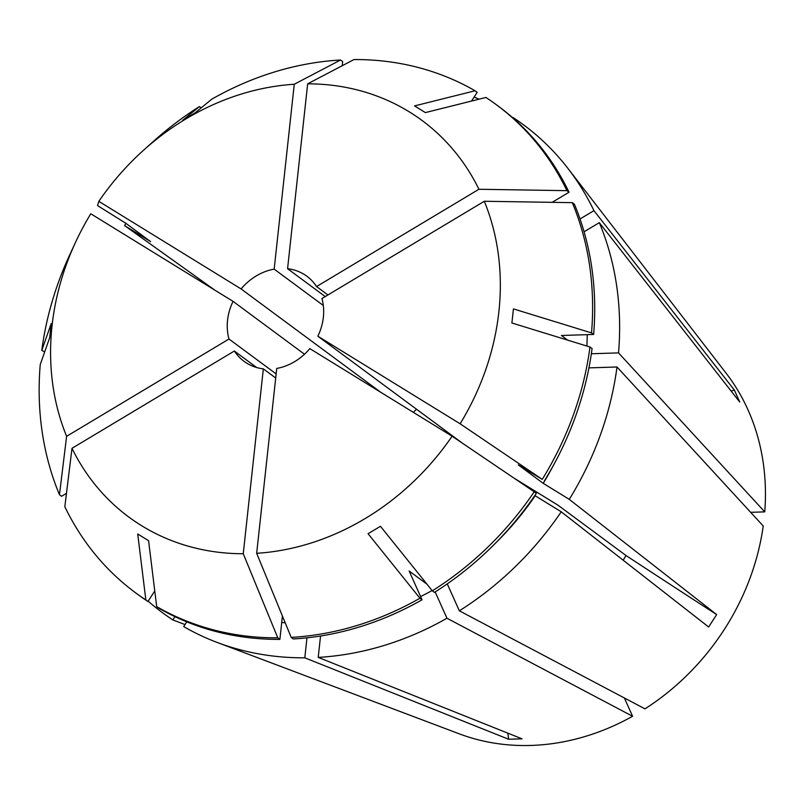 <?xml version="1.0" encoding="UTF-8"?>
<svg xmlns="http://www.w3.org/2000/svg" width="805" height="805" viewBox="0 0 805 805"><rect width="100%" height="100%" fill="white"/><g stroke="black" fill="none" stroke-linecap="round" stroke-linejoin="round"><path stroke-width="1.21" d="M435.153 591.927L446.956 618.24L632.589 716.269A230.864 198.513 126.5 0 1 531.038 745.44A230.864 198.513 126.5 0 1 459.273 733.838L217.159 642.44A303.475 260.941 126.5 0 1 183.701 626.612L186.78 621.852M306.977 637.822L304.803 657.816L508.589 739.242L522.002 738.819L318.217 657.393A303.475 260.941 126.5 0 0 446.956 618.24M304.803 657.816A303.475 260.941 126.5 0 1 217.159 642.44M214.975 290.233L124.564 225.581A303.475 260.941 126.5 0 1 126.033 223.428M174.967 616.66L172.854 619.931L185.019 624.569M172.854 619.931A303.475 260.941 126.5 0 1 148.15 601.174M561.226 511.789A303.475 260.941 126.5 0 1 459.343 610.814L644.966 708.853A230.864 198.513 126.5 0 0 763.221 525.977L617.002 366.989A303.475 260.941 126.5 0 1 569.266 499.362L716.661 614.577L708.631 626.994L561.226 511.789L535.174 495.749A267.944 230.391 126.5 0 1 496.715 541.926M584.078 231.78L599.323 222.653A303.475 260.941 126.5 0 1 618.532 352.892L764.75 511.879L750.663 512.322M512.725 117.761L512.936 117.439A303.475 260.941 126.5 0 1 567.928 168.406L726.12 373.218A230.864 198.513 126.5 0 1 764.75 511.879M567.928 168.406A303.475 260.941 126.5 0 1 593.939 210.648L734.371 390.073L739.745 402.067L599.323 222.653M124.564 225.581L150.616 241.621L125.701 223.186L97.546 205.597L98.824 201.351A246.602 212.037 126.5 0 1 143.964 149.861L154.057 140.825A303.465 260.941 126.5 0 1 199.439 106.562L182.675 120.307L195.052 112.891L211.826 99.146A303.465 260.941 126.5 0 1 340.565 59.993L342.668 61.542L342.216 65.728M143.964 149.861A246.602 212.037 126.5 0 1 294.258 84.253L340.565 59.993M452.098 436.209A246.602 212.037 126.5 0 1 256.664 553.307L276.749 368.428A52.878 45.462 -53.5 0 0 309.814 348.615L452.098 436.209L534.218 491.795A303.465 260.941 126.5 0 1 432.325 590.83L380.453 526.289L368.066 533.705L419.938 598.246A303.465 260.941 126.5 0 1 291.199 637.399L293.302 638.959A303.465 260.941 126.5 0 0 422.051 599.795L409.131 570.997L427.042 584.249M256.664 553.307L291.199 637.399M484.308 201.26A246.602 212.037 126.5 0 1 460.128 423.792L317.844 336.198A52.878 45.462 -53.5 0 0 321.94 298.544L484.308 201.26L572.305 202.659A303.465 260.941 126.5 0 1 591.514 332.908L513.429 308.899L511.9 322.996L589.985 347.005A303.465 260.941 126.5 0 1 542.248 479.367L518.299 464.888L543.214 483.322L569.266 499.362M460.128 423.792L542.248 479.367M66.473 493.334L61.562 496.283L59.459 494.723A303.465 260.941 126.5 0 1 40.25 364.484L49.689 337.698L51.218 323.6L41.78 350.386A303.465 260.941 126.5 0 1 69.783 254.722L75.479 242.416A246.602 212.037 126.5 0 1 90.784 213.778L233.068 301.372A52.878 45.462 -53.5 0 0 228.982 339.026L66.614 436.31A246.602 212.037 126.5 0 1 75.479 242.416M59.459 494.723L66.614 436.31M513.852 478.009L557.946 505.158L625.988 555.51A577.336 21.584 -147.1 0 0 716.661 614.577M623.211 560.23L625.988 555.51M413.368 412.371A52.878 45.462 126.5 0 1 416.527 409.212M447.258 583.887L459.343 610.814M587.217 334.669A267.944 230.391 126.5 0 1 586.855 346.039M591.353 353.757L618.532 352.892M572.305 202.659L574.408 204.218A303.465 260.941 126.5 0 1 593.617 334.457L561.417 335.484L567.736 340.163M534.218 491.795L536.321 493.354A303.465 260.941 126.5 0 1 434.428 592.379L432.325 590.83M199.439 106.562L201.19 107.86M591.514 332.908L593.617 334.457M156.693 606.618L148.583 540.688L137.725 534.007L145.846 599.936A303.465 260.941 126.5 0 1 135.371 592.641A303.465 260.941 126.5 0 1 64.833 506.717L71.997 448.305L234.356 351.02A52.878 45.462 -53.5 0 0 244.006 361.284A52.878 45.462 -53.5 0 0 263.336 368.861L243.251 553.739L277.785 637.822A303.465 260.941 126.5 0 1 156.693 606.618L158.796 608.178A303.465 260.941 126.5 0 0 279.888 639.381L282.424 616.046M243.251 553.739A246.602 212.037 126.5 0 1 71.997 448.305M632.589 716.269L624.388 697.985M285.222 622.839A267.944 230.391 126.5 0 1 281.73 622.456M277.785 637.822L279.888 639.381M474.105 97.073A303.475 260.941 126.5 0 1 479.076 99.166M478.925 189.266L316.556 286.55A52.878 45.462 -53.5 0 0 306.916 276.276A52.878 45.462 -53.5 0 0 287.576 268.709L307.661 83.831A246.602 212.037 126.5 0 1 478.925 189.266L566.921 190.664L569.034 192.224L552.15 202.337M307.661 83.831L353.979 59.56A303.465 260.941 126.5 0 1 475.071 90.774L414.545 105.908L425.392 112.589L485.918 97.455A303.465 260.941 126.5 0 1 496.393 104.751A303.465 260.941 126.5 0 1 566.921 190.664M580.033 218.99L593.939 210.648M432.084 590.528A267.944 230.391 126.5 0 1 420.592 596.565M320.541 636L318.217 657.393M588.928 367.885L617.002 366.989M553.538 465.129A267.944 230.391 126.5 0 1 543.214 483.322M496.393 104.751L498.496 106.31A303.465 260.941 126.5 0 1 569.034 192.224M589.985 347.005L592.088 348.555A303.465 260.941 126.5 0 1 544.351 480.927M41.78 350.386L44.678 351.916M419.938 598.246L422.051 599.795M98.824 201.351L241.098 288.945A52.878 45.462 -53.5 0 1 274.173 269.132L294.258 84.253M287.576 268.709L325.23 296.572M316.556 286.55L327.927 294.952M274.173 269.132L323.318 305.498M380.815 392.327L241.098 288.945M317.844 336.198L462.845 443.495M276.155 373.923L228.982 339.026M304.501 354.23L233.068 301.372M475.071 90.774L477.174 92.334L471.539 101.048M145.846 599.936L147.949 601.496L154.761 590.951M147.949 601.496A303.465 260.941 126.5 0 1 137.474 594.201L135.371 592.641M256.644 367.513L234.356 351.02M263.336 368.861L275.702 378.008M507.834 733.154A577.336 243.784 -91.8 0 1 508.589 739.242M731.121 391.049A577.336 265.368 155.8 0 0 734.371 390.073"/></g></svg>
